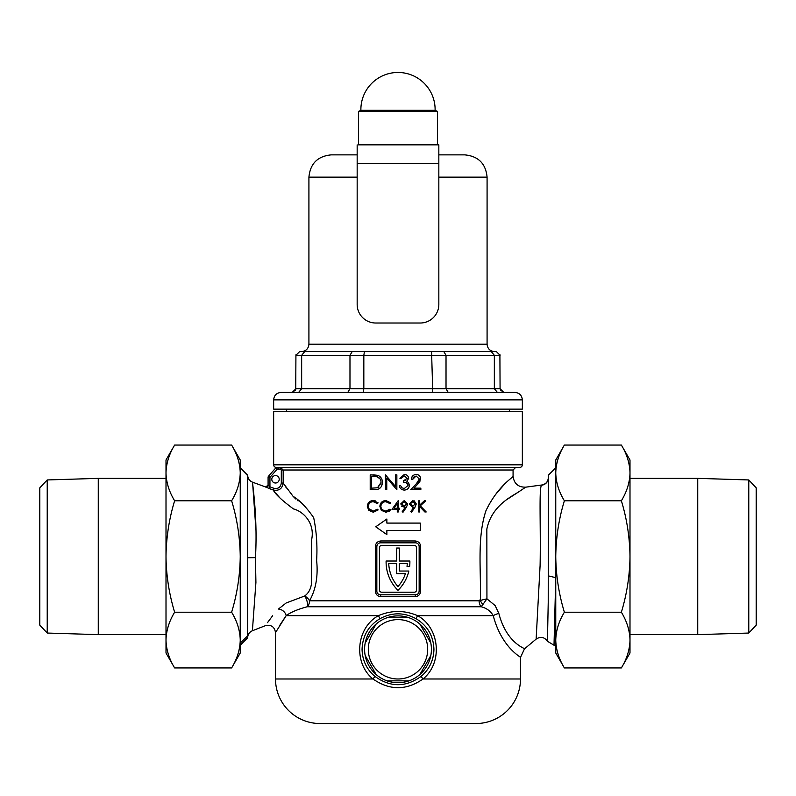 <?xml version="1.0" encoding="UTF-8"?>
<svg xmlns="http://www.w3.org/2000/svg" width="796" height="796" viewBox="0 0 796 796"><rect width="100%" height="100%" fill="white"/><g stroke="black" fill="none" stroke-linecap="round" stroke-linejoin="round"><path stroke-width="1.19" d="M280.351 467.411L277.088 469.272L269.944 477.391L269.944 486.853L268.083 485.291L268.083 477.391L268.083 485.291A1.861 1.851 180 0 1 265.595 487.033L273.237 490.018L269.307 488.595L269.944 486.853L273.864 488.276C278.152 489.082 280.63 487.341 281.306 483.053L281.306 470.008L280.57 469.272L277.088 469.272L275.695 468.038L276.252 467.411A2.597 2.597 0 0 1 273.655 464.814L273.655 411.731L522.345 411.731L522.345 464.814A2.597 2.597 0 0 1 519.748 467.411L503.788 467.411M271.794 479.291A3.711 3.711 0 0 0 275.506 483.003A3.711 3.711 0 0 0 279.217 479.291A3.711 3.711 0 0 0 275.506 475.58A3.711 3.711 0 0 0 271.794 479.291M386.1 562.006A39.72 39.72 0 0 0 397.99 590.343A39.72 39.72 0 0 0 408.836 571.04L399.293 571.04L399.293 563.618L407.244 563.618A37.123 37.123 0 0 1 407.025 566.404L409.642 566.404A39.72 39.72 0 0 0 409.87 561.021L399.293 561.021L399.293 548.026L396.697 548.026L396.697 561.021L386.11 561.021A39.72 39.72 0 0 0 386.1 562.006M364.588 649.297A33.412 33.412 0 0 1 408.985 617.746L387.015 617.746A33.412 33.412 0 0 0 376.17 624.014L365.185 643.029A33.412 33.412 0 0 0 365.185 655.566L376.17 674.58A33.412 33.412 0 0 0 387.015 680.849L408.985 680.849A33.412 33.412 0 0 1 364.588 649.297M419.83 624.014A33.412 33.412 0 0 1 430.815 643.029L419.83 624.014A33.412 33.412 0 0 0 408.985 617.746M433.939 649.297C433.422 635.914 427.532 625.755 416.278 618.83C404.07 612.184 391.891 612.184 379.722 618.83C368.458 625.775 362.568 635.934 362.061 649.297C362.329 660.202 366.528 669.177 374.657 676.202C390.239 687.525 405.801 687.525 421.343 676.202C429.482 669.147 433.681 660.183 433.939 649.297M268.083 485.222L265.585 486.963L252.541 482.187C249.456 480.884 247.835 478.555 247.665 475.212L247.665 637.785L240.243 645.218M547.449 641.098L548.225 602.443L548.335 475.212L555.757 467.779M379.722 618.83A3.711 0.517 59.7 0 0 378.418 615.656L286.182 615.656A7.423 6.04 -141.3 0 0 278.411 609.059C261.387 630.253 261.387 630.253 278.411 609.059L286.192 602.96L304.669 596.005A7.423 2.955 -109.6 0 1 306.918 600.811A7.423 2.955 -109.6 0 1 307.246 606.751C297.794 609.268 290.769 612.233 286.182 615.656L275.506 632.591L275.506 678.988L372.996 678.988C353.125 663.078 356.001 627.945 378.418 615.656C391.453 610.124 404.517 610.124 417.582 615.656C439.899 627.875 442.954 662.968 423.004 678.988C406.358 690.58 389.682 690.58 372.996 678.988A3.711 0.587 -49.9 0 0 374.657 676.202M536.136 639.059L540.096 565.508C540.892 525.947 538.683 484.953 541.867 485.182L541.907 484.983C545.877 484.127 548.016 481.68 548.335 477.63M548.335 575.886L555.757 577.657L554.006 645.218L555.757 645.218M541.907 484.983L525.698 487.172L518.624 491.928C510.564 496.993 491.55 506.306 486.844 529.081L486.933 598.811L495.152 605.587L498.823 613.378C506.992 644.989 527.31 648.959 524.435 648.869M255.964 530.275L252.65 483.411C253.168 489.361 257.635 520.514 255.456 557.648L255.914 582.523L252.392 630.75C249.397 632.084 247.825 634.392 247.665 637.666M247.665 475.65L240.243 467.919L240.243 643.088L247.665 635.835L247.695 619.915M292.212 467.411L280.57 467.411L283.167 470.008L283.167 483.053L293.107 496.356C299.575 500.147 306.43 507.251 313.684 517.679C316.519 531.479 317.505 545.738 316.629 560.464C318.231 576.075 315.863 589.528 309.525 600.811A7.423 4.497 -140.6 0 0 304.669 596.005C308.37 593.318 310.619 589.319 311.425 584.005L311.664 539.529C315.116 523.052 303.167 511.33 293.465 508.933C282.023 500.465 275.277 494.157 273.237 490.018L274.023 491.013M275.575 492.933L279.854 497.848M276.66 467.411L519.748 467.411M279.177 626.223L285.824 616.124M475.948 723.534L320.052 723.534L475.948 723.534A44.546 44.546 0 0 0 520.494 678.988L520.494 657.406L524.474 648.869L536.146 639.098C540.583 636.273 544.355 636.999 547.459 641.287L554.006 645.218L547.459 641.287M320.052 723.534A44.546 44.546 0 0 1 275.506 678.988M298.102 500.943L297.595 500.555M295.814 499.042L293.018 496.256M286.5 488.038L285.724 486.923M479.112 600.811L480.376 600.423C481.192 570.782 476.874 537.927 485.928 510.763C498.147 485.212 513.888 477.152 513.072 476.137C514.007 477.083 498.356 484.973 485.978 510.654C476.814 538.146 481.212 570.712 480.376 600.423A7.423 4.726 -126.3 0 0 482.933 604.462L481.202 606.751A7.423 5.234 90 0 1 479.112 600.811L309.525 600.811A7.423 5.711 -90 0 1 307.246 606.751L481.202 606.751C486.595 608.144 490.605 611.109 493.231 615.656C501.938 648.67 522.246 657.715 520.494 657.406C522.186 657.695 501.898 648.581 493.231 615.656A11.134 2.995 -13.1 0 1 498.823 613.378M504.982 483.63L495.57 494.525M426.198 511.957L424.865 511.957L419.701 506.584L419.701 511.957L418.706 511.957L418.706 500.823L419.701 500.823L419.701 505.062L424.338 500.823L425.77 500.823L420.298 505.818L426.198 511.957M406.428 507.231L402.995 512.246L402.199 511.689L405.293 507.161L404.119 507.241L400.716 503.948L404.259 500.535L407.711 503.958L406.428 507.231L407.711 503.958M385.871 512.246L381.284 510.296L379.871 506.326C380.219 502.714 382.219 500.784 385.861 500.535L390.717 502.863L389.841 503.53L385.801 501.679C382.816 501.878 381.175 503.45 380.866 506.395C381.185 509.37 382.846 510.933 385.871 511.102L389.841 509.241L390.717 509.908L385.871 512.246L389.622 511.022M413.93 488.157L420.845 488.157L420.845 489.689L410.756 489.689L416.517 483.54L419.323 478.993L416.099 475.978L412.656 479.401L411.323 479.401C411.572 476.386 413.194 474.734 416.169 474.456C418.885 474.635 420.378 476.108 420.656 478.874L417.651 484.197L413.93 488.157M396.856 474.834L396.856 489.689L386.766 478.028L386.766 489.689L385.433 489.689L385.433 474.834L395.522 486.525L395.522 474.834L396.856 474.834M415.164 596.652L380.826 596.652C377.493 596.323 375.662 594.463 375.344 591.09L375.344 546.544C375.662 543.17 377.483 541.31 380.826 540.972L415.164 540.972C418.487 541.31 420.318 543.161 420.636 546.544L420.636 591.09C420.328 594.463 418.497 596.313 415.164 596.652L415.442 594.801A3.711 3.711 0 0 0 419.154 591.09L419.154 546.544A3.711 3.711 0 0 0 415.442 542.832L380.548 542.832A3.711 3.711 0 0 0 376.836 546.544L376.836 591.09A3.711 3.711 0 0 0 380.548 594.801L415.442 594.801M370.21 474.834L377.921 475.371C380.906 476.704 382.398 479.063 382.388 482.446C382.08 487.251 379.553 489.659 374.807 489.689L370.21 489.689L370.21 474.834M403.522 480.734L407.323 478.306L404.338 475.978L401.234 478.267L399.9 478.267L404.328 474.456C406.836 474.575 408.278 475.859 408.656 478.316L406.925 481.371L408.537 482.635L409.423 485.271C409.054 488.296 407.343 489.888 404.288 490.067C401.512 489.908 399.861 488.455 399.333 485.689L400.667 485.689L401.831 487.739L404.308 488.545L408.089 485.401C407.542 483.152 406.02 482.097 403.522 482.257L403.522 480.734L405.94 480.227M373.314 512.246L368.717 510.296L367.304 506.326C367.682 502.684 369.682 500.754 373.294 500.535L378.16 502.863L377.284 503.53L373.234 501.679C370.279 501.848 368.638 503.43 368.309 506.395C368.638 509.39 370.309 510.952 373.304 511.102L377.284 509.241L378.16 509.908L373.314 512.246M397.284 511.957L397.284 509.39L392 509.39L398.289 500.535L398.289 508.246L399.572 508.246L399.572 509.39L398.289 509.39L398.289 511.957L397.284 511.957M414.995 507.231L411.562 512.246L410.766 511.689L413.86 507.161L412.686 507.241L409.283 503.948L412.825 500.535L416.278 503.958L414.995 507.231M386.866 523.091L386.866 519.002L375.732 526.803L386.866 534.604L386.866 530.514L420.268 530.514L420.268 523.091L386.866 523.091M272.65 615.726L267.466 622.691M240.342 493.022L240.382 497.112M240.372 615.885L240.243 642.979M506.724 499.649L518.624 491.928M482.933 604.462L486.933 598.811L480.376 600.423M281.306 483.053L283.167 483.053C282.252 488.764 278.938 491.082 273.237 490.018L273.864 488.276M481.431 600.134L479.66 600.075L481.431 600.134M430.815 655.566A33.412 33.412 0 0 1 419.83 674.58L430.815 655.566A33.412 33.412 0 0 0 430.815 643.029M493.231 615.656L417.582 615.656A3.711 0.517 -59.7 0 0 416.278 618.83M520.494 678.988L423.004 678.988A3.711 0.587 49.9 0 1 421.343 676.202M379.433 547.658L379.433 589.975A2.229 2.229 0 0 0 381.662 592.204L414.328 592.204A2.229 2.229 0 0 0 416.547 589.975L416.547 547.658A2.229 2.229 0 0 0 414.328 545.429L381.662 545.429A2.229 2.229 0 0 0 379.433 547.658M396.697 573.637L405.413 573.637A37.123 37.123 0 0 1 397.99 586.572A37.123 37.123 0 0 1 388.737 563.618L396.697 563.618L396.697 573.637M418.855 592.523L419.154 591.09L420.636 591.09M377.125 545.101L376.836 546.544L375.344 546.544M380.826 596.652L380.548 594.801M415.442 542.832L415.164 540.972M380.548 542.832L380.826 540.972M377.921 475.371L373.205 474.834M371.543 476.356L371.543 488.157L377.493 487.779L381.055 482.446C381.035 479.63 379.732 477.739 377.145 476.774L371.543 476.356M377.145 476.774L380.07 478.903M381.055 482.446L380.856 484.167M379.005 487.003L377.493 487.779M401.234 478.267L402.408 476.585M406.537 482.893L408.089 485.401M412.656 479.401L414.228 476.486M412.099 476.675L411.323 479.401M417.651 484.197L420.198 480.913M419.054 480.326L416.517 483.54M375.662 500.953L373.294 500.535M373.304 511.102L368.886 508.704M385.871 511.102L382.349 509.818M389.841 509.241L387.821 510.733M397.284 508.246L397.284 503.41L393.97 508.246L397.284 508.246M401.672 506.256L405.293 507.161M401.711 503.888L404.308 506.107L406.706 503.888L404.209 501.679L401.711 503.888M412.686 507.241L413.86 507.161M416.278 503.958L414.139 500.784M410.278 503.888L412.875 506.107L415.273 503.888L412.776 501.679L410.278 503.888M268.55 476.167L275.695 468.038L268.55 476.167A1.861 1.861 0 0 0 268.083 477.391A1.861 1.861 0 0 1 268.55 476.167L269.944 477.391L268.083 477.391A1.861 1.861 0 0 1 268.55 476.167M280.57 467.411L280.57 469.272M398 392.428L514.922 392.428C519.44 392.876 521.907 395.343 522.345 399.861L273.655 399.861C274.093 395.343 276.56 392.876 281.078 392.428L398 392.428M475.948 351.603L301.495 351.603C306.002 351.165 308.47 348.688 308.918 344.18L487.082 344.18L487.082 177.14C485.769 163.618 478.346 156.185 464.814 154.872L438.835 154.872M273.655 399.861L273.655 409.134L522.345 409.134L522.345 399.861M298.609 392.428L301.654 388.717L349.981 388.717L349.981 355.315L301.654 355.315L301.654 388.717L295.923 388.717L292.212 392.428L295.734 389.871L295.923 355.315L299.634 351.603L496.366 351.603L500.077 355.315L363.832 355.315L364.439 351.603M308.918 344.18L308.918 177.14C310.231 163.618 317.654 156.185 331.186 154.872L357.165 154.872M363.225 392.428L363.832 388.717L363.832 355.315L349.981 355.315L352.18 351.603M432.775 392.428L431.561 351.603M448.218 392.428L446.019 388.717L446.019 355.315L443.82 351.603M497.391 392.428L494.346 388.717L494.346 355.315L491.291 351.603M500.266 389.871L503.788 392.428L500.077 388.717L499.898 354.16M296.102 354.16L295.923 355.315L301.654 355.315L304.709 351.603M500.077 388.717L349.981 388.717L347.782 392.428M398 619.606A29.691 29.691 0 0 0 368.309 649.297A29.691 29.691 0 0 0 398 678.988A29.691 29.691 0 0 0 427.691 649.297A29.691 29.691 0 0 0 398 619.606M408.985 680.849A33.412 33.412 0 0 0 419.83 674.58M398 110.316L435.113 110.316A37.123 37.123 0 0 0 398 72.466A37.123 37.123 0 0 0 360.887 110.316L398 110.316M358.469 144.852L438.835 144.852L358.469 144.852L358.469 111.44L437.531 111.44L435.113 110.316M420.348 144.852L429.551 144.852M375.652 144.852L366.449 144.852M357.165 163.409L357.165 304.46A18.557 18.557 0 0 0 375.732 323.017L420.268 323.017A18.557 18.557 0 0 0 438.835 304.46L438.835 163.409L357.165 163.409L357.165 144.852M438.835 144.852L438.835 163.409M231.626 612.223C237.158 593.945 240.024 575.369 240.243 556.503C239.994 537.399 237.118 518.823 231.626 500.784C237.148 491.679 240.014 482.396 240.243 472.923C240.014 463.421 237.138 454.128 231.626 445.064L174.623 445.064C169.1 454.158 166.235 463.441 166.006 472.923C166.235 482.416 169.11 491.709 174.623 500.784C169.13 518.823 166.255 537.399 166.006 556.503C166.225 575.369 169.09 593.945 174.623 612.223C169.1 621.318 166.235 630.601 166.006 640.083C166.235 649.576 169.11 658.869 174.623 667.943L231.626 667.943C237.148 658.839 240.014 649.556 240.243 640.083C240.014 630.581 237.138 621.288 231.626 612.223L174.623 612.223M231.626 500.784L174.623 500.784M174.623 445.064L166.006 459.988L166.006 653.009L174.623 667.943M231.626 667.943L240.243 653.009L240.243 459.988L231.626 445.064M47.223 633.049L39.8 625.149L39.8 487.849L47.223 479.948L47.223 633.049L98.266 634.631L98.266 478.366L166.006 478.366M564.374 445.064C558.852 454.158 555.986 463.441 555.757 472.923L555.757 459.988L564.374 445.064L621.377 445.064C626.89 454.128 629.765 463.421 629.994 472.923L629.994 459.988L621.377 445.064M564.374 500.784C558.882 518.823 556.006 537.399 555.757 556.503L555.757 472.923C555.986 482.416 558.862 491.709 564.374 500.784L621.377 500.784C626.9 491.679 629.765 482.396 629.994 472.923L629.994 556.503C629.745 537.399 626.87 518.823 621.377 500.784M564.374 612.223C558.852 621.318 555.986 630.601 555.757 640.083L555.757 556.503C555.976 575.369 558.842 593.945 564.374 612.223L621.377 612.223C626.91 593.945 629.775 575.369 629.994 556.503L629.994 640.083C629.765 630.581 626.89 621.288 621.377 612.223M564.374 667.943L555.757 653.009L555.757 640.083C555.986 649.576 558.862 658.869 564.374 667.943L621.377 667.943C626.9 658.839 629.765 649.556 629.994 640.083L629.994 653.009L621.377 667.943M748.777 479.948L756.2 487.849L756.2 625.149L748.777 633.049L748.777 479.948L697.734 478.366L697.734 634.631L748.777 633.049M541.867 485.182A7.423 7.403 180 0 0 548.335 477.839M255.456 557.648L247.785 557.727M273.655 464.814L522.345 464.814M283.167 483.053L283.167 470.008L513.072 470.008L515.669 467.411M419.154 546.544L420.636 546.544M375.344 591.09L376.836 591.09M283.167 470.008L281.306 470.008M438.835 177.14L487.082 177.14M308.918 177.14L357.165 177.14M525.698 487.172C518.176 487.281 513.967 483.6 513.072 476.137L513.072 470.008M252.392 630.75L265.386 625.676C271.157 624.472 274.53 626.77 275.506 632.591M247.665 475.212L240.243 467.779M509.36 411.731L509.36 409.134M286.64 411.731L286.64 409.134M487.082 344.18C487.53 348.688 489.998 351.165 494.505 351.603M437.531 144.852L437.531 111.44M360.887 110.316L358.469 111.44M47.223 479.948L98.266 478.366M166.006 634.631L98.266 634.631M629.994 478.366L697.734 478.366M629.994 634.631L697.734 634.631"/></g></svg>
